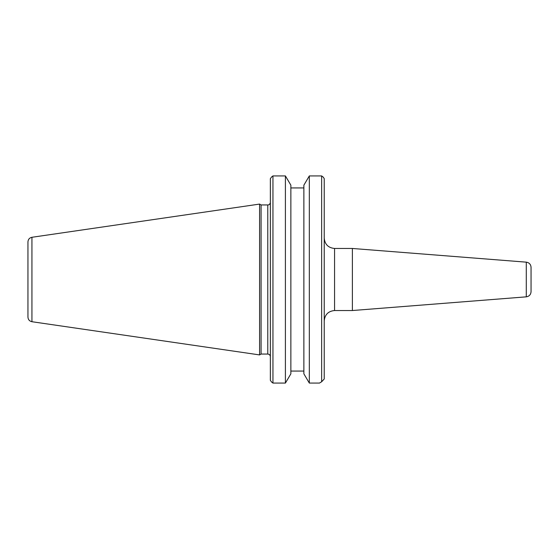 <?xml version="1.0" encoding="UTF-8"?>
<svg xmlns="http://www.w3.org/2000/svg" width="559" height="559" viewBox="0 0 559 559"><rect width="100%" height="100%" fill="white"/><g stroke="black" fill="none" stroke-linecap="round" stroke-linejoin="round"><path stroke-width="0.84" d="M334.568 248.469L352.38 248.469L352.38 310.531L334.568 310.531L334.568 248.469C328.294 247.854 324.849 244.409 324.227 238.127M324.227 378.988L321.642 381.755L324.227 378.988L324.227 178.642L323.256 177.147L324.227 178.642M531.05 279.5L531.05 267.314C530.798 264.358 529.212 262.639 526.285 262.157L526.285 296.843C529.212 296.361 530.798 294.642 531.05 291.686L531.05 279.5M309.33 383.076L303.872 373.838L303.872 185.162L309.33 175.924L309.33 383.076L319.489 383.076L321.642 381.755L321.642 175.924L323.256 177.147M309.33 175.924L321.642 175.924M270.36 178.642L271.688 176.882L270.36 178.642L270.36 380.358L271.688 382.118L270.36 380.358M261.081 279.5L261.081 204.943L259.586 204.084L259.586 354.916L261.081 354.057L261.081 279.5M271.688 176.882L272.946 175.924L285.404 175.924L290.862 185.162L290.862 373.838L285.404 383.076L285.404 175.924M285.404 383.076L272.946 383.076L272.946 175.924M272.946 383.076L271.688 382.118M290.862 371.064L303.872 371.064L290.862 371.064M303.872 187.936L290.862 187.936M27.95 279.5L27.95 317.114C28.139 319.629 29.466 321.166 31.933 321.718L31.933 237.282C29.466 237.834 28.139 239.371 27.95 241.886L27.95 279.5M270.29 202.966C269.655 204.398 268.816 205.062 267.775 204.943L267.775 354.057C269.34 354.217 270.2 355.077 270.36 356.642M334.568 310.531C328.294 311.146 324.842 314.591 324.227 320.873M526.285 262.157L352.38 248.469M526.285 296.843L352.38 310.531M267.775 204.943L261.081 204.943M267.775 354.057L261.081 354.057M31.933 321.718L259.586 354.916M31.933 237.282L259.586 204.084"/></g></svg>
